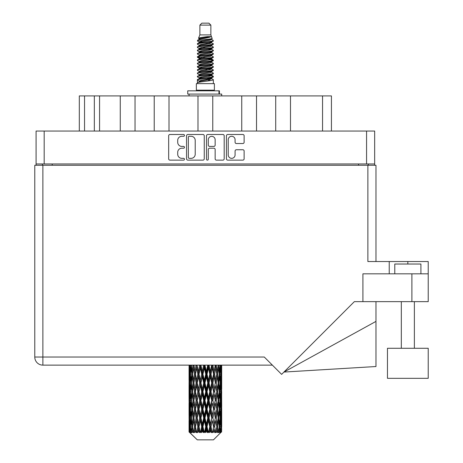 <?xml version="1.0" encoding="UTF-8"?>
<svg xmlns="http://www.w3.org/2000/svg" width="463" height="463" viewBox="0 0 463 463"><rect width="100%" height="100%" fill="white"/><g stroke="black" fill="none" stroke-linecap="round" stroke-linejoin="round"><path stroke-width="0.69" d="M228.23 154.908A3.432 3.432 0 0 0 231.662 158.34A3.432 3.432 0 0 0 235.088 154.908L235.088 151.031A1.285 1.285 0 0 1 236.373 149.746L242.849 149.746A1.285 1.285 0 0 1 244.128 151.031L244.128 158.85A1.285 1.285 0 0 1 242.849 160.134L227.715 160.134A1.285 1.285 0 0 1 226.436 158.85L226.436 135.769A1.285 1.285 0 0 1 227.715 134.49L242.849 134.49A1.285 1.285 0 0 1 244.128 135.769L244.128 142.245A1.285 1.285 0 0 1 242.849 143.53L236.373 143.53A1.285 1.285 0 0 1 235.088 142.245L235.088 139.716A3.432 3.432 0 0 0 231.662 136.284A3.432 3.432 0 0 0 228.23 139.716L228.23 154.908M207.395 160.134A0.897 0.897 0 0 0 208.292 159.237L208.292 149.491A1.285 1.285 0 0 1 209.571 148.206L213.871 148.206A1.285 1.285 0 0 1 215.15 149.491L215.15 158.85A1.285 1.285 0 0 0 216.435 160.134L222.911 160.134A1.285 1.285 0 0 0 224.19 158.85L224.19 135.769A1.285 1.285 0 0 0 222.911 134.49L207.777 134.49A1.285 1.285 0 0 0 206.498 135.769L206.498 159.237A0.897 0.897 0 0 0 207.395 160.134M204.252 158.85L204.252 135.769A1.285 1.285 0 0 0 202.968 134.49L187.839 134.49A1.285 1.285 0 0 0 186.56 135.769L186.56 158.85A1.285 1.285 0 0 0 187.839 160.134L202.968 160.134A1.285 1.285 0 0 0 204.252 158.85M36.079 131.046L36.079 163.966L36.079 131.046L374.665 131.046L374.665 165.274M374.665 131.046L374.665 163.966L36.079 163.966L36.079 165.274M181.814 136.284L183.579 136.284A0.897 0.897 0 0 0 184.477 135.387A0.897 0.897 0 0 0 183.579 134.49L169.956 134.49A1.285 1.285 0 0 0 168.671 135.769L168.671 158.85A1.285 1.285 0 0 0 169.956 160.134L183.579 160.134A0.897 0.897 0 0 0 184.477 159.237A0.897 0.897 0 0 0 183.579 158.34L181.814 158.34A4.103 4.103 0 0 1 177.711 154.237L177.711 152.31A4.103 4.103 0 0 1 181.814 148.206L183.579 148.206A0.897 0.897 0 0 0 184.477 147.309A0.897 0.897 0 0 0 183.579 146.412L181.814 146.412A4.103 4.103 0 0 1 177.711 142.309L177.711 140.387A4.103 4.103 0 0 1 181.814 136.284M241.744 131.046L241.744 95.91L212.766 95.91L212.766 131.046M275.711 131.046L275.711 95.91L256.525 95.91L256.525 131.046M120.264 131.046L120.264 95.91L99.568 95.91L99.568 131.046M154.225 131.046L154.225 95.91L135.04 95.91L135.04 131.046M197.985 131.046L197.985 95.91L169.007 95.91L169.007 131.046M42.417 165.274L42.417 163.966M368.334 163.966L368.334 165.274M79.318 131.046L79.318 95.91L99.568 95.91M322.549 131.046L322.549 95.91L290.486 95.91L290.486 131.046M322.549 95.91L331.427 95.91L331.427 131.046M256.525 95.91L241.744 95.91M290.486 95.91L275.711 95.91M135.04 95.91L120.264 95.91M169.007 95.91L154.225 95.91M212.766 95.91L197.985 95.91M189.251 136.284A0.897 0.897 0 0 0 188.354 137.181L188.354 157.437A0.897 0.897 0 0 0 189.251 158.34L191.109 158.34A4.103 4.103 0 0 0 195.212 154.237L195.212 140.387A4.103 4.103 0 0 0 191.109 136.284L189.251 136.284M215.15 139.78A3.432 3.432 0 0 0 211.724 136.348A3.432 3.432 0 0 0 208.292 139.78L208.292 145.133A1.285 1.285 0 0 0 209.571 146.412L213.871 146.412A1.285 1.285 0 0 0 215.15 145.133L215.15 139.78M394.783 273.824L394.783 264.026L420.908 264.026L420.908 273.824M428.223 348.28L387.467 348.28L387.467 378.323L428.223 378.323L428.223 348.28L428.223 378.323M221.702 376.94L221.702 388.978L221.69 374.208L221.574 380.233L221.337 374.208L221.574 368.195L221.69 374.208L221.702 365.133L272.389 365.133L42.874 365.133A8.097 8.097 0 0 1 34.777 357.031L34.777 165.274L42.874 165.274L42.874 357.031L264.286 357.031L281.626 374.37L354.345 301.644L362.911 301.644L362.911 273.824L428.223 273.824L428.223 301.644L411.896 301.644L411.896 273.824M42.874 165.274L367.877 165.274L367.877 261.543L389.233 261.543L389.233 273.824M362.911 301.644L411.896 301.644M367.877 165.274L375.973 165.274L375.973 261.543M34.777 357.031L42.874 357.031L42.874 365.133A8.097 8.097 0 0 1 34.777 357.031A8.097 8.097 0 0 0 42.874 365.133L189.06 365.133L189.095 380.418M428.223 273.824L428.223 261.543L389.233 261.543M375.973 321.391L375.973 366.528L283.935 372.061L375.973 321.391L375.973 301.644M199.889 25.112L210.862 25.112L208.9 23.15L201.845 23.15L199.889 25.112L199.889 34.904L198.5 38.261L199.646 39.06M210.862 25.112L210.862 34.904L199.889 34.904M214.386 83.629L196.364 83.629L196.364 90.163L214.386 90.163L214.386 83.629M198.517 90.163L198.517 90.817M212.233 90.163L212.233 90.817M211.059 36.629L200.988 38.655L197.626 40.362C197.533 39.239 208.888 38.024 211.059 36.629L207.644 36.629C202.603 37.202 199.553 37.746 198.5 38.261M197.626 40.362L197.608 41.126L199.646 42.33M210.862 34.904L212.112 38.475L209.756 39.471L200.988 41.103L199.177 41.919L199.431 42.214M212.251 38.261C212.922 39.21 197.128 40.078 197.406 40.9M213.119 40.362L213.345 40.9L212.737 40.9L213.119 40.362L211.319 39.176L211.574 39.471L209.756 40.287L199.431 42.44L197.406 43.753L197.608 44.396L199.431 45.484M209.768 75.388L213.345 76.412C213.837 77.5 196.914 78.588 197.406 79.677L197.406 80.087L199.177 81.106L199.177 81.777M211.105 74.983L211.574 75.394L209.756 76.21L200.988 77.842L197.406 79.677M213.345 76.412L213.142 77.049L209.756 78.658L200.988 80.29L199.177 81.106M213.345 76.823C213.837 77.911 196.914 78.999 197.406 80.087L197.406 83.629M213.345 79.677C213.837 80.765 196.914 81.858 197.406 82.946L200.988 81.106L209.756 79.474L211.574 78.658L211.319 78.363L213.345 79.677L213.345 83.629M212.737 40.9C209.965 41.849 196.92 42.804 197.406 43.753M197.406 44.164C196.914 43.076 213.837 41.988 213.345 40.9L209.756 42.735L200.988 44.367L199.177 45.183L199.177 45.999M209.768 41.919L213.345 43.753C213.837 44.842 196.914 45.935 197.406 47.023L197.608 47.66L199.646 48.858M211.319 42.44L211.574 42.735L209.756 43.551L200.988 45.183L197.406 47.023M213.345 43.753L213.142 44.396L211.319 45.484L200.988 47.631L199.177 48.453L199.431 48.748M213.345 44.164C213.837 45.252 196.914 46.341 197.406 47.429M211.319 45.704L213.345 47.023C213.837 48.111 196.914 49.2 197.406 50.288L197.608 50.924L199.646 52.122M211.574 45.183L211.574 45.999L209.756 46.815L200.988 48.453L197.406 50.288M213.345 47.023L213.142 47.66L211.319 48.748L200.988 50.901L199.177 51.717L199.431 52.012M213.345 47.429C213.837 48.517 196.914 49.605 197.406 50.693M211.574 48.453L211.574 49.269L213.345 50.288C213.837 51.376 196.914 52.464 197.406 53.552L197.608 54.188L199.431 55.276M211.574 49.269L209.756 50.085L200.988 51.717L197.406 53.552M213.345 50.288L213.142 50.924L211.319 52.012L200.988 54.165L199.177 54.981L199.177 55.797M213.345 50.693C213.837 51.781 196.914 52.875 197.406 53.963M211.105 52.122L213.345 53.552C213.837 54.64 196.914 55.728 197.406 56.816L197.608 57.458L199.646 58.656M211.319 52.238L211.574 52.533L209.756 53.349L200.988 54.981L197.406 56.816M213.345 53.552L213.142 54.188L211.319 55.276L200.988 57.429L199.177 58.245L199.431 58.546M213.345 53.963C213.837 55.051 196.914 56.139 197.406 57.227M211.319 55.502L213.345 56.816C213.837 57.904 196.914 58.998 197.406 60.086L197.608 60.722L199.646 61.92M211.574 54.981L211.574 55.797L209.756 56.613L200.988 58.245L197.406 60.086M213.345 56.816L213.142 57.458L211.319 58.546L200.988 60.699L199.177 61.515L199.431 61.81M213.345 57.227C213.837 58.315 196.914 59.403 197.406 60.491M211.105 58.656L213.345 60.086C213.837 61.174 196.914 62.262 197.406 63.35L197.608 63.987L199.431 65.075M211.319 58.766L211.574 59.061L209.756 59.877L200.988 61.515L197.406 63.35M213.345 60.086L213.142 60.722L211.319 61.81L200.988 63.963L199.177 64.779L199.177 65.596M213.345 60.491C213.837 61.579 196.914 62.667 197.406 63.761M211.319 62.03L213.345 63.35C213.837 64.438 196.914 65.526 197.406 66.614L197.608 67.251L200.983 68.044M211.574 61.515L211.574 62.331L209.756 63.147L200.988 64.779L197.406 66.614M213.345 63.35L213.142 63.987L211.319 65.075L200.988 67.228L199.177 68.044L199.646 68.455M213.345 63.761C213.837 64.849 196.914 65.937 197.406 67.025M211.105 65.185L213.345 66.614C213.837 67.702 196.914 68.79 197.406 69.878L197.608 70.521L199.431 71.609M211.319 65.3L211.574 65.596L209.756 66.412L200.988 68.044L197.406 69.878M213.345 66.614L213.142 67.251L211.319 68.339L200.988 70.492L199.177 71.308L199.177 72.124M213.345 67.025C213.837 68.113 196.914 69.201 197.406 70.289M209.768 68.044L213.345 69.878C213.837 70.972 196.914 72.06 197.406 73.148L197.608 73.785L199.431 74.873M211.319 68.565L211.574 68.86L209.756 69.676L200.988 71.308L197.406 73.148M213.345 69.878L213.142 70.521L211.319 71.609L200.988 73.762L199.177 74.578L199.177 75.394M213.345 70.289C213.837 71.377 196.914 72.465 197.406 73.553M211.319 71.829L213.345 73.148C213.837 74.236 196.914 75.324 197.406 76.412L197.608 77.049L199.646 78.247M211.574 71.308L211.574 72.124L209.756 72.94L200.988 74.578L197.406 76.412M213.345 73.148L213.142 73.785L211.319 74.873L200.988 77.026L199.177 77.842L199.431 78.137M213.345 73.553C213.837 74.641 196.914 75.735 197.406 76.823M200.045 41.357L202.105 41.682M199.385 41.647L200.983 41.919M208.639 42.972L210.706 43.296M200.045 47.892L202.105 48.216M209.768 49.263L211.365 49.535M199.385 48.181L200.983 48.453M208.639 49.5L210.706 49.825M200.045 51.156L202.105 51.48M209.768 52.533L211.365 52.799M199.385 51.445L200.983 51.717M197.568 57.024L202.105 58.014M209.768 59.061L211.365 59.333M199.385 57.979L200.983 58.251M208.639 59.299L213.183 60.288M209.768 65.596L211.365 65.862M200.045 67.482L202.105 67.806M209.768 68.86L211.365 69.132M208.639 69.097L210.706 69.421M208.639 75.625L210.706 75.949M200.045 77.28L202.105 77.605M206.961 78.247L211.365 78.924M199.385 77.57L200.983 77.842M208.639 78.895L210.706 79.219M221.655 429.265L221.551 432.014L221.337 426.718L221.574 420.705L221.598 432.014M221.702 411.954L221.702 423.992L221.69 409.223L221.574 415.23L221.337 409.223L221.574 403.198L221.69 409.223M221.69 391.715L221.574 397.734L221.337 391.715L221.574 385.691L221.702 406.485L221.644 400.46L220.926 400.46M213.455 439.85L221.331 432.014L213.455 439.85L197.296 439.85L189.112 432.014L189.176 429.45L189.257 432.014L190.05 432.668L189.517 432.014L189.269 426.718L189.558 420.705L189.969 426.718L189.517 432.014M194.483 391.715L193.47 397.734L192.55 391.715L193.47 385.691L194.483 391.715L195.38 391.715L194.969 394.453L196.092 400.46L194.969 406.485L193.922 400.46L195.38 391.715L193.922 382.965L194.969 376.94L196.092 382.965L194.969 388.978L194.292 385.152M194.483 409.223L193.47 415.23L192.55 409.223L193.47 403.198L194.483 409.223L195.38 409.223L194.292 415.78L194.969 411.954L196.092 417.967L194.969 423.992L193.922 417.967L195.38 409.223L194.292 402.648M189.396 365.133L189.176 371.476L189.06 365.457M189.413 365.457L190.195 365.457M189.35 372.188L189.176 371.476M189.107 374.208L189.824 374.208M189.06 382.965L189.176 376.94L189.413 382.965L189.176 388.978L189.06 382.965L189.06 400.46L189.176 394.453L189.413 400.46L189.176 406.485L189.06 400.46M189.269 374.208L189.558 368.195L189.969 374.208L189.558 380.233L189.269 374.208M190.733 365.133L190.195 371.476L189.755 365.133M190.768 365.457L191.636 365.457M190.553 373.051L190.195 371.476M189.842 367.026L189.558 368.195M189.969 374.208L190.802 374.208M189.842 381.402L189.558 380.233M189.35 376.222L189.176 376.94M189.413 382.965L190.195 382.965M189.107 391.715L189.824 391.715M189.35 389.696L189.176 388.978M189.269 391.715L189.558 385.691L189.969 391.715L189.558 397.734L189.269 391.715M189.732 382.965L190.195 376.94L190.768 382.965L190.195 388.978L189.732 382.965M190.438 374.208L191.069 368.195L191.798 374.208L191.069 380.233L190.438 374.208M192.99 365.133L192.162 371.476L191.427 365.133M193.042 365.457L193.951 365.457L193.47 368.195L194.483 374.208L193.47 380.233L192.55 374.208L193.47 368.195M191.798 374.208L192.695 374.208L192.162 371.476M191.479 366.245L191.069 368.195M191.479 382.183L191.069 380.233M190.553 375.36L190.195 376.94M190.768 382.965L191.636 382.965M190.553 390.558L190.195 388.978M189.842 384.527L189.558 385.691M189.969 391.715L190.802 391.715M189.35 393.735L189.176 394.453M189.413 400.46L190.195 400.46M189.842 398.903L189.558 397.734M189.095 403.007L189.06 417.967L189.176 411.954L189.413 417.967L189.176 423.992L189.06 417.967M189.107 409.223L189.824 409.223M189.35 407.203L189.176 406.485M189.732 400.46L190.195 394.453L190.768 400.46L190.195 406.485L189.732 400.46M190.438 391.715L191.069 385.691L191.798 391.715L191.069 397.734L190.438 391.715M191.387 382.965L192.162 376.94L193.042 382.965L192.162 388.978L191.387 382.965M196.028 365.133L194.969 371.476L193.974 365.133M196.092 365.457L196.978 365.457L196.914 365.133M199.651 365.133L198.424 371.476L196.937 365.133M194.483 374.208L195.38 374.208L194.292 367.651M195.467 374.208L196.625 368.195L197.846 374.208L196.625 380.233L194.969 371.476M193.042 382.965L193.951 382.965L193.47 380.233M192.695 374.208L192.162 376.94M191.798 391.715L192.695 391.715L192.162 388.978M191.479 383.746L191.069 385.691M191.479 399.679L191.069 397.734M190.553 392.873L190.195 394.453M190.768 400.46L191.636 400.46M189.269 409.223L189.558 403.198L189.969 409.223L189.558 415.23L189.269 409.223M189.842 402.023L189.558 403.198M189.969 409.223L190.802 409.223M190.553 408.065L190.195 406.485M189.35 411.237L189.176 411.954M189.413 417.967L190.195 417.967M189.842 416.405L189.558 415.23M189.095 420.52L189.112 432.014M189.107 426.718L189.824 426.718M189.35 424.71L189.176 423.992M190.438 409.223L191.069 403.198L191.798 409.223L191.069 415.23L190.438 409.223M191.387 400.46L192.162 394.453L193.042 400.46L192.162 406.485L191.387 400.46M197.174 365.457L197.238 365.133M199.721 365.457L200.531 365.457L200.462 365.133M203.633 365.133L202.314 371.476L200.942 365.457L200.508 365.133M197.846 374.208L198.702 374.208L196.978 365.457L196.625 368.195M199.009 374.208L200.329 368.195L201.689 374.208L200.329 380.233L199.009 374.208L198.702 374.208L198.424 371.476M196.092 382.965L196.978 382.965L195.38 374.208L194.969 376.94M197.174 382.965L198.424 376.94L199.721 382.965L198.424 388.978L196.625 380.233M195.467 391.715L194.969 388.978L195.38 391.715L196.978 382.965L196.625 385.691L197.846 391.715L196.625 397.734L195.467 391.715L196.625 385.691M193.951 382.965L193.47 385.691M193.042 400.46L193.951 400.46L193.47 397.734M192.695 391.715L192.162 394.453M191.798 409.223L192.695 409.223L192.162 406.485M191.479 401.247L191.069 403.198M189.732 417.967L190.195 411.954L190.768 417.967L190.195 423.992L189.732 417.967M190.553 410.38L190.195 411.954M190.768 417.967L191.636 417.967M191.479 417.186L191.069 415.23M189.842 419.53L189.558 420.705M189.969 426.718L190.802 426.718M190.553 425.566L190.195 423.992M220.984 432.014L221.551 432.014M189.35 428.738L189.176 429.45M191.387 417.967L192.162 411.954L193.042 417.967L192.162 423.992L191.387 417.967M200.942 365.457L201.017 365.133M189.604 432.014L190.362 432.668L189.98 432.014L190.195 429.45L190.426 432.014L191.346 432.668L190.438 426.718L191.069 420.705L191.798 426.718L191.15 432.014L191.954 432.668L192.162 429.45L192.527 432.014L193.522 432.668L192.55 426.718L193.47 420.705L194.483 426.718L193.592 432.014L194.391 432.668L194.969 429.45L195.438 432.014L196.451 432.668L195.467 426.718L196.625 420.705L197.846 426.718L196.769 432.014L197.516 432.668L198.424 429.45L198.968 432.014L199.935 432.668L200.166 432.014L199.009 426.718L200.329 420.705L201.689 426.718L200.491 432.014L201.133 432.668L201.729 432.014L202.314 429.45L202.904 432.014L203.761 432.668L204.177 432.014L202.944 426.718L204.351 420.705L205.757 426.718L204.519 432.014L205.022 432.668L205.798 432.014L206.4 429.45L206.996 432.014L207.69 432.668L208.269 432.014L207.036 426.718L208.437 420.705L209.808 426.718L208.599 432.014L208.929 432.668L209.849 432.014L210.422 429.45L210.989 432.014L211.469 432.668L212.17 432.014L211.024 426.718L212.326 420.705L213.576 426.718L212.615 432.668L213.611 432.014L214.126 429.45L214.873 432.668L215.648 432.014L214.658 426.718L215.781 420.705L216.829 426.718L215.845 432.668L216.858 432.014L217.28 429.45L217.674 432.668L218.484 432.014L217.708 426.718L218.582 420.705L219.364 426.718L218.414 432.668L219.387 432.014L219.682 429.45L219.705 432.668L220.492 432.014L219.983 426.718L220.556 420.705L221.019 426.718L220.619 432.014L220.168 432.668L221.03 432.014L221.192 429.45L221.331 432.014L221.03 432.014M189.257 432.014L197.296 439.85M219.96 432.014L219.387 432.014M217.679 432.014L216.858 432.014M214.624 432.014L213.611 432.014M212.482 432.014L212.17 432.014M210.989 432.014L209.849 432.014M208.599 432.014L208.269 432.014M206.996 432.014L205.798 432.014M204.519 432.014L204.177 432.014M202.904 432.014L201.729 432.014M200.491 432.014L200.166 432.014M198.968 432.014L197.886 432.014M196.769 432.014L196.48 432.014M195.438 432.014L194.512 432.014M192.527 432.014L191.821 432.014M190.426 432.014L189.98 432.014M203.708 365.457L204.391 365.457L204.316 365.133M207.725 365.133L206.4 371.476L204.987 365.457L204.386 365.133M201.689 374.208L202.435 374.208L200.531 365.457L200.329 368.195M202.944 374.208L204.351 368.195L205.757 374.208L204.351 380.233L202.944 374.208L202.435 374.208L202.314 371.476M199.721 382.965L200.531 382.965L198.702 374.208L198.424 376.94M200.942 382.965L202.314 376.94L203.708 382.965L202.314 388.978L200.942 382.965L200.531 382.965L200.329 380.233M197.846 391.715L198.702 391.715L196.978 382.965L200.601 365.133M199.009 391.715L200.329 385.691L201.689 391.715L200.329 397.734L199.009 391.715L198.702 391.715L198.424 388.978M196.092 400.46L196.978 400.46L195.38 391.715L194.292 398.278M197.174 400.46L198.424 394.453L199.721 400.46L198.424 406.485L196.625 397.734M195.467 409.223L196.625 403.198L197.846 409.223L196.625 415.23L194.969 406.485M193.951 400.46L193.47 403.198M193.042 417.967L193.951 417.967L193.47 415.23M192.695 409.223L192.162 411.954M191.479 418.755L191.069 420.705M191.798 426.718L192.695 426.718L192.162 423.992M190.553 427.876L190.195 429.45M204.987 365.457L205.068 365.133M207.8 365.457L208.309 365.457L208.24 365.133M211.672 365.133L210.422 371.476L209.062 365.457L208.309 365.457L208.327 365.133M205.757 374.208L206.359 374.208L204.391 365.457L204.351 368.195M207.036 374.208L208.437 368.195L209.808 374.208L208.437 380.233L207.036 374.208L206.359 374.208L206.4 371.476M203.708 382.965L204.391 382.965L202.435 374.208L202.314 376.94M204.987 382.965L206.4 376.94L207.8 382.965L206.4 388.978L204.987 382.965L204.391 382.965L204.351 380.233M201.689 391.715L202.435 391.715L200.531 382.965L200.329 385.691M202.944 391.715L204.351 385.691L205.757 391.715L204.351 397.734L202.944 391.715L202.435 391.715L202.314 388.978M199.721 400.46L200.531 400.46L198.702 391.715L198.424 394.453M200.942 400.46L202.314 394.453L203.708 400.46L202.314 406.485L200.942 400.46L200.531 400.46L200.329 397.734M197.846 409.223L198.702 409.223L196.978 400.46L196.625 403.198M199.009 409.223L200.329 403.198L201.689 409.223L200.329 415.23L199.009 409.223L198.702 409.223L198.424 406.485M196.092 417.967L196.978 417.967L195.38 409.223L204.467 365.133M197.174 417.967L198.424 411.954L199.721 417.967L198.424 423.992L196.625 415.23M194.483 426.718L195.38 426.718L194.292 420.161M195.467 426.718L194.969 423.992M193.951 417.967L193.47 420.705M192.695 426.718L192.162 429.45M209.062 365.457L209.137 365.133M211.741 365.457L211.985 365.133M215.22 365.133L214.126 371.476L212.899 365.457L212.048 365.457L212.083 365.133M209.808 374.208L210.219 374.208L208.309 365.457L208.437 368.195M211.024 374.208L212.326 368.195L213.576 374.208L212.326 380.233L211.024 374.208L210.219 374.208L210.422 371.476M207.8 382.965L208.309 382.965L206.359 374.208L206.4 376.94M209.062 382.965L210.422 376.94L211.741 382.965L210.422 388.978L209.062 382.965L208.309 382.965L208.437 380.233M205.757 391.715L206.359 391.715L204.391 382.965L204.351 385.691M207.036 391.715L208.437 385.691L209.808 391.715L208.437 397.734L207.036 391.715L206.359 391.715L206.4 388.978M203.708 400.46L204.391 400.46L202.435 391.715L202.314 394.453M204.987 400.46L206.4 394.453L207.8 400.46L206.4 406.485L204.987 400.46L204.391 400.46L204.351 397.734M201.689 409.223L202.435 409.223L200.531 400.46L200.329 403.198M202.944 409.223L204.351 403.198L205.757 409.223L204.351 415.23L202.944 409.223L202.435 409.223L202.314 406.485M199.721 417.967L200.531 417.967L198.702 409.223L198.424 411.954M200.942 417.967L202.314 411.954L203.708 417.967L202.314 423.992L200.942 417.967L200.531 417.967L200.329 415.23M197.846 426.718L198.702 426.718L196.978 417.967L196.625 420.705M199.009 426.718L198.702 426.718L198.424 423.992M196.451 432.668L195.38 426.718L194.969 429.45M212.899 365.457L212.968 365.133M215.283 365.457L215.312 365.133M213.576 374.208L215.417 365.133L216.829 374.208L215.781 380.233L214.658 374.208L215.781 368.195L216.458 372.02L215.364 365.457L216.325 365.133M214.658 374.208L213.773 374.208L212.048 365.457L212.326 368.195M215.283 382.965L214.126 388.978L212.899 382.965L214.126 376.94L215.364 382.965L213.773 374.208L214.126 371.476M211.741 382.965L212.048 382.965L210.219 374.208L210.422 376.94M212.899 382.965L212.048 382.965L212.326 380.233M209.808 391.715L210.219 391.715L208.309 382.965L208.437 385.691M211.024 391.715L212.326 385.691L213.576 391.715L212.326 397.734L211.024 391.715L210.219 391.715L210.422 388.978M207.8 400.46L208.309 400.46L206.359 391.715L206.4 394.453M209.062 400.46L210.422 394.453L211.741 400.46L210.422 406.485L209.062 400.46L208.309 400.46L208.437 397.734M205.757 409.223L206.359 409.223L204.391 400.46L204.351 403.198M207.036 409.223L208.437 403.198L209.808 409.223L208.437 415.23L207.036 409.223L206.359 409.223L206.4 406.485M203.708 417.967L204.391 417.967L202.435 409.223L202.314 411.954M204.987 417.967L206.4 411.954L207.8 417.967L206.4 423.992L204.987 417.967L204.391 417.967L204.351 415.23M201.689 426.718L202.435 426.718L200.531 417.967L200.329 420.705M202.944 426.718L202.435 426.718L202.314 423.992M199.935 432.668L198.702 426.718L198.424 429.45M218.148 365.133L217.28 371.476L216.267 365.457M217.708 374.208L218.582 368.195L219.364 374.208L218.582 380.233L217.708 374.208L216.8 374.208L217.28 371.476M216.267 382.965L217.28 376.94L218.2 382.965L217.28 388.978L216.267 382.965L215.364 382.965L215.781 380.233M213.576 391.715L212.048 382.965L213.773 374.208L214.126 376.94M214.658 391.715L215.781 385.691L216.829 391.715L215.781 397.734L214.658 391.715L213.773 391.715L214.126 388.978M211.741 400.46L212.048 400.46L210.219 391.715L212.048 382.965L212.326 385.691M212.899 400.46L214.126 394.453L215.283 400.46L214.126 406.485L212.899 400.46L212.048 400.46L212.326 397.734M209.808 409.223L210.219 409.223L208.309 400.46L210.219 391.715L210.422 394.453M211.024 409.223L212.326 403.198L213.576 409.223L212.326 415.23L211.024 409.223L210.219 409.223L210.422 406.485M207.8 417.967L208.309 417.967L206.359 409.223L208.309 400.46L208.437 403.198M209.062 417.967L210.422 411.954L211.741 417.967L210.422 423.992L209.062 417.967L208.309 417.967L208.437 415.23M205.757 426.718L206.359 426.718L204.391 417.967L206.359 409.223L206.4 411.954M207.036 426.718L206.359 426.718L206.4 423.992M203.761 432.668L202.435 426.718L204.391 417.967L204.351 420.705M201.133 432.668L202.435 426.718L202.314 429.45M220.278 365.133L219.682 371.476L218.993 365.133M218.953 365.457L218.056 365.457L218.582 368.195M219.265 373.421L219.682 371.476M218.953 382.965L219.682 376.94L220.307 382.965L219.682 388.978L218.953 382.965L218.056 382.965L218.582 380.233M216.8 374.208L217.28 376.94M216.458 389.522L215.781 385.691M217.708 391.715L218.582 385.691L219.364 391.715L218.582 397.734L217.708 391.715L216.8 391.715L217.28 388.978M215.283 400.46L214.126 394.453M216.267 400.46L217.28 394.453L218.2 400.46L217.28 406.485L216.267 400.46L215.364 400.46L215.781 397.734M213.576 409.223L212.326 403.198M214.658 409.223L215.781 403.198L216.829 409.223L215.781 415.23L214.658 409.223L213.773 409.223L214.126 406.485M211.741 417.967L212.048 417.967L210.219 409.223L210.422 411.954M212.899 417.967L214.126 411.954L215.283 417.967L214.126 423.992L212.899 417.967L212.048 417.967L212.326 415.23M209.808 426.718L210.219 426.718L208.309 417.967L208.437 420.705M211.024 426.718L210.219 426.718L210.422 423.992M207.69 432.668L206.359 426.718L206.4 429.45M219.983 374.208L220.556 368.195L221.019 374.208L220.556 380.233L219.983 374.208L219.109 374.208M221.47 365.133L221.192 371.476L220.805 365.133M220.782 365.457L219.948 365.457M220.909 372.646L221.192 371.476M220.197 366.615L220.556 368.195M220.197 381.807L220.556 380.233M219.265 374.989L219.682 376.94M219.265 390.928L219.682 388.978M218.056 382.965L218.582 385.691M218.953 400.46L219.682 394.453L220.307 400.46L219.682 406.485L218.953 400.46L218.056 400.46L218.582 397.734M216.8 391.715L217.28 394.453M216.458 407.035L215.781 403.198M217.708 409.223L218.582 403.198L219.364 409.223L218.582 415.23L217.708 409.223L216.8 409.223L217.28 406.485M215.283 417.967L214.126 411.954M216.267 417.967L217.28 411.954L218.2 417.967L217.28 423.992L216.267 417.967L215.364 417.967L215.781 415.23M213.576 426.718L212.326 420.705M214.658 426.718L213.773 426.718L214.126 423.992M211.469 432.668L210.219 426.718L210.422 429.45M219.983 391.715L220.556 385.691L221.019 391.715L220.556 397.734L219.983 391.715L219.109 391.715M220.782 382.965L221.192 376.94L221.192 388.978L220.782 382.965L219.948 382.965M221.702 371.476L221.65 365.133M221.644 365.457L220.926 365.457M221.395 367.477L221.574 368.195M221.337 374.208L220.556 374.208M221.395 380.951L221.574 380.233M220.909 375.771L221.192 376.94M220.909 390.147L221.192 388.978M220.197 384.122L220.556 385.691M220.197 399.309L220.556 397.734M219.265 392.497L219.682 394.453M219.265 408.441L219.682 406.485M218.056 400.46L218.582 403.198M218.953 417.967L219.682 411.954L220.307 417.967L219.682 423.992L218.953 417.967L218.056 417.967L218.582 415.23M216.8 409.223L217.28 411.954M216.458 424.536L215.781 420.705M217.708 426.718L216.8 426.718L217.28 423.992M214.873 432.668L214.126 429.45M219.983 409.223L220.556 403.198L221.019 409.223L220.556 415.23L219.983 409.223L219.109 409.223M220.782 400.46L221.192 394.453L221.192 406.485L220.782 400.46L219.948 400.46M221.644 382.965L220.926 382.965M221.395 384.979L221.574 385.691M221.337 391.715L220.556 391.715M221.395 398.452L221.574 397.734M220.909 393.278L221.192 394.453M220.909 407.66L221.192 406.485M220.197 401.618L220.556 403.198M220.197 416.81L220.556 415.23M219.265 410.004L219.682 411.954M219.265 425.937L219.682 423.992M218.056 417.967L218.582 420.705M216.8 426.718L217.28 429.45M220.782 417.967L221.192 411.954L221.192 423.992L220.782 417.967L219.948 417.967M221.395 402.48L221.574 403.198M221.337 409.223L220.556 409.223M221.395 415.948L221.574 415.23M220.909 410.785L221.192 411.954M220.909 425.161L221.192 423.992M220.197 419.125L220.556 420.705M219.983 426.718L219.109 426.718M219.265 427.499L219.682 429.45M221.644 417.967L220.926 417.967M221.69 426.718L221.702 423.992M221.395 419.987L221.574 420.705M221.337 426.718L220.556 426.718M220.909 428.281L221.192 429.45M207.644 36.629L200.988 37.839L199.177 38.655L199.431 38.95M211.365 67.777L211.319 68.339M205.375 79.474L210.706 80.545M203.002 47.226L205.375 47.631M199.431 78.363L199.177 78.658L199.177 77.842M205.375 43.551L207.748 43.962M211.365 57.979L211.574 59.061M205.375 69.676L207.748 70.087M203.002 57.024L205.375 57.429M199.431 68.565L199.177 68.86L199.177 68.044M209.768 77.842L211.319 78.363M215.845 432.668L216.458 428.906M212.615 432.668L216.458 411.41M208.929 432.668L216.458 393.903M205.022 432.668L212.048 400.46L216.458 376.396M197.516 432.668L212.118 365.133M194.391 432.668L198.702 409.223L208.385 365.133M194.292 380.777L197.035 365.133M187.741 94.082L187.741 90.817L219.416 90.817L219.416 94.082L187.741 94.082M221.702 95.91L221.702 94.082L219.416 94.082M189.049 94.082L189.049 95.91M44.182 131.046L44.182 163.966M366.569 163.966L366.569 131.046M358.536 165.274L358.536 163.966M52.215 163.966L52.215 165.274M84.544 95.91L84.544 131.046M94.342 131.046L94.342 95.91M407.845 264.026L407.845 261.543M218.964 94.082L218.964 90.817M414.379 348.28L414.379 301.644M401.317 348.28L401.317 301.644M189.049 368.195L189.049 380.233M189.049 385.691L189.049 397.734M189.049 403.198L189.049 415.23M189.049 420.705L189.049 432.014M199.177 38.655L199.177 39.471M211.574 41.919L211.574 42.735M199.177 51.717L199.177 52.533M199.177 58.245L199.177 59.061M211.574 68.044L211.574 68.86M211.574 74.578L211.574 75.394M211.319 75.093L213.142 76.181M197.608 67.251L199.431 68.339M211.574 38.655L211.574 39.471M199.177 41.919L199.177 42.735M199.177 48.453L199.177 49.269M211.574 51.717L211.574 52.533M199.177 61.515L199.177 62.331M211.574 64.779L211.574 65.596M211.574 77.842L211.574 78.658"/></g></svg>
